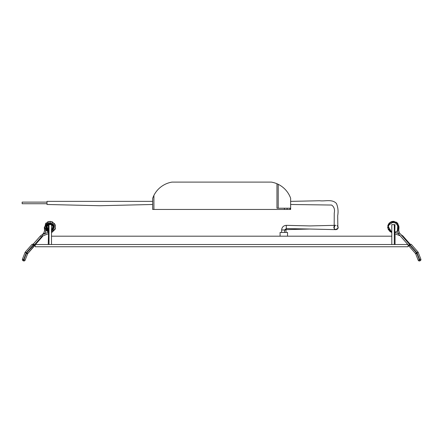 <?xml version="1.0" encoding="UTF-8"?>
<svg xmlns="http://www.w3.org/2000/svg" width="443" height="443" viewBox="0 0 443 443"><rect width="100%" height="100%" fill="white"/><g stroke="black" fill="none" stroke-linecap="round" stroke-linejoin="round"><path stroke-width="0.66" d="M152.663 204.483L99.858 205.724L47.008 204.483L47.008 201.371L152.663 201.371M290.021 209.45L290.021 208.21L290.641 208.21L290.641 209.45L284.423 209.45L284.423 208.21L287.125 208.21L287.125 209.45M153.909 209.45L152.663 209.45L152.663 198.265L153.909 195.374L153.909 209.45L284.423 209.45M284.423 208.21L276.969 208.21L276.969 183.745L278.21 184.316A24.858 24.858 0 0 1 290.641 198.265L290.641 208.21M276.969 183.745A24.858 24.858 0 0 0 271.371 182.106L171.934 182.106A24.858 24.858 0 0 0 153.909 195.374M290.021 208.21L287.125 208.21M22.15 203.736L47.008 203.736L22.15 203.736L22.15 202.119L47.008 202.119M285.264 232.448L283.658 232.448M285.979 232.448L285.973 229.961L281.632 229.961L281.626 232.448M285.973 229.961L286.289 228.571L284.622 229.961L284.423 232.448L285.286 232.448M283.182 232.448L282.329 232.448L283.182 232.448M286.289 229.618L309.884 229.031L286.289 228.571L286.289 225.337L309.884 225.924L335.977 225.304M280.076 236.18L280.076 232.448L287.535 232.448L287.535 236.18M395.051 244.508L395.051 234.563L394.73 234.563L394.995 224.618L391.8 224.618L391.8 236.18L51.504 236.18L51.504 244.508M407.82 244.508L35.202 244.508L35.202 246.745L408.103 246.745L408.103 244.829M391.8 236.18L391.8 244.508M48.309 230.21L48.309 224.618L49.007 224.618L49.007 244.508M48.575 230.21L48.254 244.508M49.007 224.618L51.504 224.618L51.504 236.18M394.298 224.618L394.298 244.508M34.211 246.214L34.521 245.444A0.62 0.382 2.4 0 1 34.261 245.738L27.798 253.523L34.211 246.214L33.69 244.924L34.2 244.558L34.261 245.738M34.499 245.627L35.202 244.829M51.504 232.475L55.441 228.505L54.567 223.632L50.197 221.306L45.629 223.327L44.588 228.743L48.575 232.475L44.317 227.364L47.861 221.71L52.224 221.76L55.248 224.867L55.198 229.203L52.08 232.248L51.504 231.002L54.218 227.746L50.225 222.674L45.679 227.253M27.571 253.889L25.118 260.185L23.961 259.736L26.414 253.44L27.571 253.889A1.24 1.24 0 0 1 27.798 253.523L26.862 252.704L34.139 244.497L33.818 244.215L32.062 244.326L25.317 252.012L32.062 244.326L33.707 244.126L33.419 244.686L32.062 244.326M33.679 244.913L33.419 244.686L26.248 252.837L23.612 259.598L23.961 259.736L23.512 260.894L23.163 260.755A1.24 1.24 0 0 1 22.455 259.149L25.09 252.383A1.24 1.24 0 0 1 25.317 252.012L26.248 252.837L25.09 252.383M33.286 244.58L33.707 244.126M23.612 259.598L22.455 259.149A1.24 1.24 0 0 0 23.163 260.755L23.612 259.598M25.118 260.185A1.24 1.24 0 0 1 23.512 260.894M33.79 245.023L34.2 244.558M33.419 244.686L33.795 244.193M408.8 245.594L409.094 246.214L408.784 245.444L409.598 244.126L411.242 244.326L417.993 252.012L417.057 252.837L409.897 244.68L409.094 246.214L415.512 253.523L409.094 246.214L409.515 245.023M408.806 245.627L398.495 233.882L397.404 230.676L397.626 227.253L398.988 227.342L397.343 222.962L393.002 221.312L388.876 223.449L387.741 227.99L391.8 232.442L389.857 231.462L387.669 227.325L389.292 222.973L393.633 221.317L397.786 223.466L398.988 227.342L394.298 221.384L387.78 225.725L391.8 232.448L387.714 227.824L390.311 222.164L397.642 223.289L397.648 230.648L398.999 227.165L396.945 222.619L392.138 221.411L388.245 224.474L388.229 229.463L391.8 232.437L388.378 229.756L387.869 225.421L391.213 221.705L396.153 222.054L398.938 226.14L397.421 230.903L394.73 232.475L397.393 230.936M409.576 244.962L416.442 252.704A2.486 2.486 0 0 1 416.891 253.44L419.344 259.736L418.186 260.185L415.733 253.889L418.186 260.185A1.24 1.24 0 0 0 419.798 260.894L419.344 259.736L419.693 259.598L417.057 252.837L418.214 252.383L420.85 259.149L418.214 252.383A1.24 1.24 0 0 0 417.993 252.012A1.24 1.24 0 0 1 418.214 252.383M420.85 259.149A1.24 1.24 0 0 1 420.512 260.534A1.24 1.24 0 0 0 420.85 259.149L419.693 259.598L420.141 260.755A1.24 1.24 0 0 0 420.512 260.534A1.24 1.24 0 0 1 420.141 260.755L419.798 260.894M409.487 244.215L411.242 244.326L409.897 244.68L409.487 244.215M416.442 252.704L415.512 253.523A1.24 1.24 0 0 1 415.733 253.889L416.891 253.44M408.961 246.031L408.784 245.444A0.62 0.382 -2.4 0 0 409.044 245.738M278.21 184.316L278.21 208.21M33.375 243.96L40.413 235.947L42.113 234.746L42.622 236.014L48.575 233.644M40.413 235.947L41.443 236.85L42.622 236.014M44.649 233.738L43.785 232.979L42.301 234.668M45.718 230.725L44.538 230.764L43.785 232.979M26.862 252.704A2.486 2.486 0 0 0 26.414 253.44M402.46 236.324L402.892 235.947L401.192 234.746M398.988 227.342L398.766 230.764L397.404 230.676L398.766 230.764L399.52 232.979L398.495 233.882M281.632 229.961C281.92 227.143 283.47 225.603 286.289 225.337M290.641 204.483L331.574 205.043C334.111 206.781 335.002 209.467 334.249 213.1L334.172 227.696L334.692 226.655M290.641 201.371L319.658 200.751C325.212 201.499 332.206 198.829 336.47 203.531C338.042 207.363 338.452 211.438 337.688 215.758L337.843 226.606L337.162 225.631M309.884 229.031L335.916 229.651L337.76 228.765M338.092 228.101L338.181 227.348M337.926 226.451L338.181 227.536L337.494 229.064L336.193 229.64L335.334 229.546M334.105 226.428L333.839 227.619L334.858 229.324M335.002 225.548L334.304 226.129M333.961 226.744L333.839 227.636M334.116 228.549L334.471 229.009M335.03 225.537L334.266 226.179M334.249 226.196L333.978 226.705M333.906 226.916L333.839 227.602M334.105 228.533L335.423 229.574L338.015 228.317L337.815 226.262M42.113 234.746L48.575 232.171M34.404 244.863L41.443 236.85M43.109 235.82L35.484 244.508M44.809 233.882L45.906 230.676M44.538 230.764L44.317 227.342M48.575 231.052L46.055 225.194L52.224 223.294L53.359 229.646L51.504 231.002L53.968 225.343L48.248 223.028L45.679 227.187L48.575 231.041L45.756 226.107L50.314 222.679L54.245 226.379L51.504 231.002L54.179 227.946L53.099 224.003L46.349 224.645L48.575 231.047L46.853 229.939L47.418 223.51L53.73 224.85L51.582 230.98L54.184 227.907L49.871 222.668L45.828 228.117L48.575 231.041L45.834 228.139L46.698 224.186L53.476 224.463L51.576 230.975M398.246 233.572L395.167 232.342M400.195 235.82L394.73 233.644M391.8 232.475L391.224 232.248M409.93 243.96L402.892 235.947M399.52 232.979L409.432 244.265"/></g></svg>
